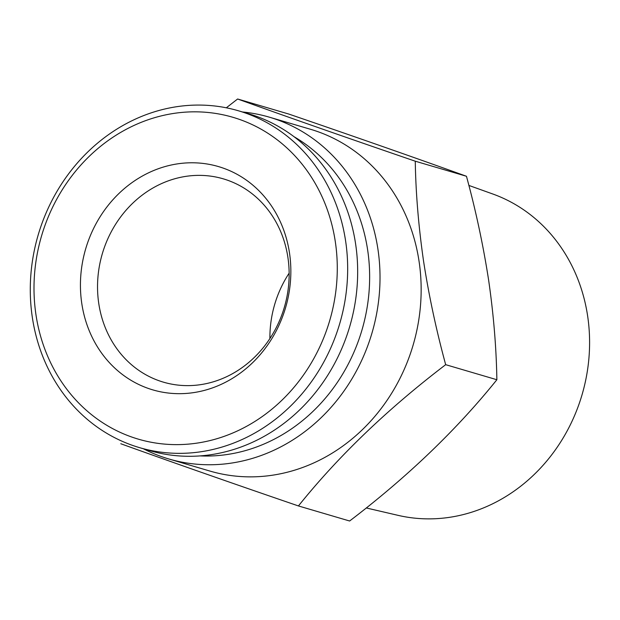 <?xml version="1.0" encoding="UTF-8"?>
<svg xmlns="http://www.w3.org/2000/svg" width="620" height="620" viewBox="0 0 620 620"><rect width="100%" height="100%" fill="white"/><g stroke="black" fill="none" stroke-linecap="round" stroke-linejoin="round"><path stroke-width="0.93" d="M32.325 317.332A175.537 157.155 106.4 0 1 238.522 110.809A175.537 157.155 106.4 0 1 345.627 241.095A175.537 157.155 106.4 0 1 139.423 447.609A175.537 157.155 106.4 0 1 32.325 317.332M238.522 110.809L248.527 113.755A175.537 157.155 106.4 0 1 355.624 244.032A175.537 157.155 106.4 0 1 149.428 450.554L139.423 447.609M35.952 314.658A167.733 150.172 106.4 0 1 161.37 115.862A167.733 150.172 106.4 0 1 335.327 241.808A167.733 150.172 106.4 0 1 209.909 440.595A167.733 150.172 106.4 0 1 35.952 314.658M287.913 257.486A105.974 94.876 106.4 0 1 208.669 383.075A105.974 94.876 106.4 0 1 163.424 382.16A105.974 94.876 106.4 0 1 98.766 303.506A105.974 94.876 106.4 0 1 178.01 177.917A105.974 94.876 106.4 0 1 223.254 178.831A105.974 94.876 106.4 0 1 287.913 257.486M289.494 252.96A116.374 104.183 106.4 0 1 202.476 390.879A116.374 104.183 106.4 0 1 81.786 303.498A116.374 104.183 106.4 0 1 168.803 165.579A116.374 104.183 106.4 0 1 289.494 252.96M468.867 185.427L492.668 193.952A167.741 150.172 106.4 0 1 587.644 316.045A167.741 150.172 106.4 0 1 398.094 515.36L366.265 507.958M289.137 273.164A105.974 94.876 -73.6 0 0 269.901 338.543M298.429 505.943L349.618 521.001C407.712 476.718 456.793 429.629 496.868 379.735C496.341 347.68 493.59 314.449 488.614 280.046C483.197 245.109 475.811 210.513 466.457 176.266C416.516 158.263 357.298 137.532 288.804 114.057L237.615 98.998C287.556 116.994 346.774 137.725 415.268 161.2C415.764 192.843 418.515 226.075 423.522 260.896C428.846 295.399 436.232 329.995 445.679 364.676C387.593 408.96 338.505 456.049 298.429 505.943C230.229 482.577 171.012 461.838 120.776 443.734M242.482 111.98A178.142 159.48 106.4 0 1 269.266 117.149L310.395 129.247A178.142 159.48 106.4 0 1 419.081 261.462A178.142 159.48 106.4 0 1 209.831 471.037L168.702 458.932A178.142 159.48 106.4 0 1 143.391 448.779M226.315 107.802L237.615 98.998M269.266 117.149A178.142 159.48 106.4 0 1 377.952 249.356A178.142 159.48 106.4 0 1 168.702 458.932M294.066 136.725A170.337 152.497 106.4 0 1 367.66 250.069A170.337 152.497 106.4 0 1 200.151 455.901M415.268 161.2L466.457 176.266M445.679 364.676L496.868 379.735"/></g></svg>
